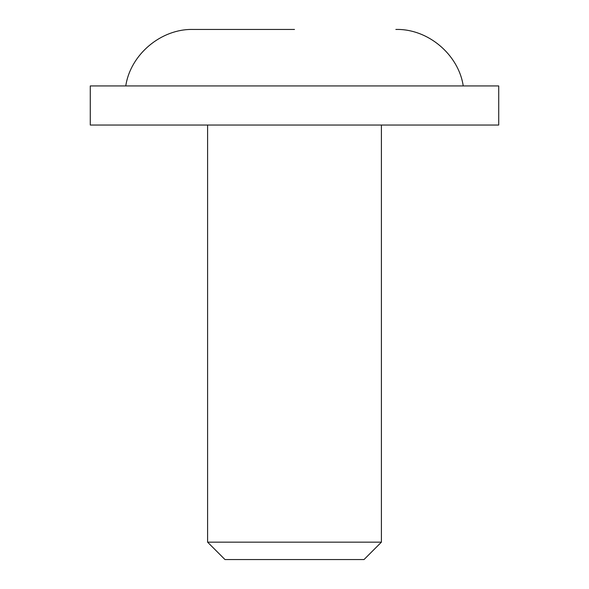<?xml version="1.0" encoding="UTF-8"?>
<svg xmlns="http://www.w3.org/2000/svg" width="589" height="589" viewBox="0 0 589 589"><rect width="100%" height="100%" fill="white"/><g stroke="black" fill="none" stroke-linecap="round" stroke-linejoin="round"><path stroke-width="0.88" d="M294.5 29.45L193.148 29.45L294.5 29.45M207.6 125.045L207.6 542.167L381.4 542.167L381.4 125.045M207.6 542.167L224.976 559.55L364.024 559.55L381.4 542.167M498.721 85.935L90.279 85.935L90.279 125.045L498.721 125.045L498.721 85.935M125.766 85.935C130.486 54.379 161.253 28.589 193.148 29.45M463.234 85.935C458.514 54.379 427.747 28.589 395.852 29.45"/></g></svg>
